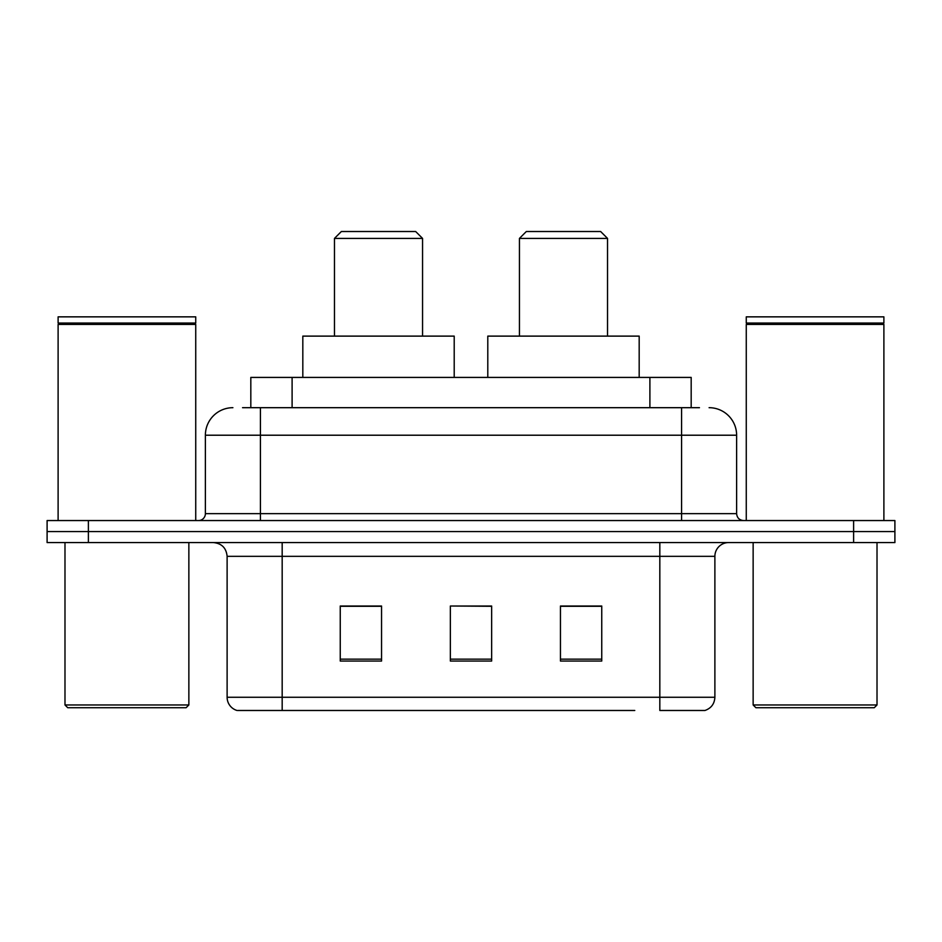 <?xml version="1.0" encoding="UTF-8"?>
<svg xmlns="http://www.w3.org/2000/svg" width="942" height="942" viewBox="0 0 942 942"><rect width="100%" height="100%" fill="white"/><g stroke="black" fill="none" stroke-linecap="round" stroke-linejoin="round"><path stroke-width="1.41" d="M242.541 407.686L260.428 407.686L242.541 407.686L250.819 407.686L250.819 377.412L691.181 377.412L691.181 407.686M232.898 407.686A27.53 27.53 0 0 0 205.38 435.216L205.38 513.661A6.877 6.877 0 0 1 198.491 520.549M709.102 407.686A27.53 27.53 0 0 1 736.62 435.216L260.428 435.216L260.428 407.686L699.459 407.686M736.62 435.216L736.62 513.661C737.033 517.841 739.329 520.137 743.509 520.549M88.383 520.549L47.1 520.549L47.1 531.559L88.383 531.559L47.1 531.559L47.1 542.568L88.383 542.568L88.383 531.559L853.617 531.559L88.383 531.559L88.383 520.549L853.617 520.549L853.617 531.559L894.9 531.559L853.617 531.559L853.617 542.568L88.383 542.568M853.617 542.568L894.9 542.568L894.9 520.549L853.617 520.549M307.222 710.48L237.714 710.48M714.884 697.268C714.495 703.862 711.198 708.266 704.969 710.48L659.824 710.48L659.824 697.268L714.884 697.268L714.884 556.333A13.765 13.765 0 0 1 728.649 542.568M237.031 710.48A13.765 13.765 0 0 1 227.116 697.268L227.116 556.333C226.304 547.973 221.711 543.381 213.351 542.568M601.75 661.06L601.75 606.012L560.455 606.012L560.455 661.06L601.75 661.06M381.545 661.06L381.545 606.012L340.25 606.012L340.25 661.06L381.545 661.06M491.642 661.06L491.642 606.012L450.358 606.012L450.358 661.06L491.642 661.06M634.778 710.48L282.176 710.48L282.176 697.268L659.824 697.268L659.824 556.333L227.116 556.333M450.358 606.012L491.642 606.295L450.358 606.012M381.545 606.295L340.25 606.295M601.75 606.295L560.455 606.295M186.104 707.725L67.742 707.725L64.986 704.969L188.859 704.969L186.104 707.725M64.986 542.568L64.986 704.969M188.859 542.568L188.859 704.969M58.11 324.425L58.804 323.742L195.053 323.742L195.736 324.425L58.11 324.425L58.11 520.549M195.736 324.425L195.736 520.549M195.053 323.742L195.736 323.047L58.11 323.047L58.804 323.742M195.736 323.047L195.736 316.853L58.11 316.853L58.11 323.047M334.469 238.408L422.558 238.408L415.669 231.52L341.357 231.52L334.469 238.408L334.469 336.117M422.558 238.408L422.558 336.117M454.209 377.412L454.209 336.117L302.818 336.117L302.818 377.412M519.442 238.408L607.531 238.408L600.643 231.52L526.331 231.52L519.442 238.408L519.442 336.117M607.531 238.408L607.531 336.117M639.182 377.412L639.182 336.117L487.791 336.117L487.791 377.412M874.258 707.725L755.896 707.725L753.141 704.969L877.014 704.969L874.258 707.725M753.141 542.568L753.141 704.969M877.014 542.568L877.014 704.969M746.264 324.425L746.947 323.742L883.196 323.742L883.89 324.425L746.264 324.425L746.264 520.549M883.89 324.425L883.89 520.549M883.196 323.742L883.89 323.047L746.264 323.047L746.947 323.742M883.89 323.047L883.89 316.853L746.264 316.853L746.264 323.047M292.102 407.686L292.102 377.412M649.898 407.686L649.898 377.412M260.428 520.549L260.428 435.216L205.38 435.216M205.38 513.661L736.62 513.661M681.572 407.686L681.572 520.549M659.824 542.568L659.824 556.333L714.884 556.333M227.116 697.268L282.176 697.268L282.176 542.568M491.642 659.153L450.358 659.153M381.545 659.153L340.25 659.153M601.75 659.153L560.455 659.153"/></g></svg>
